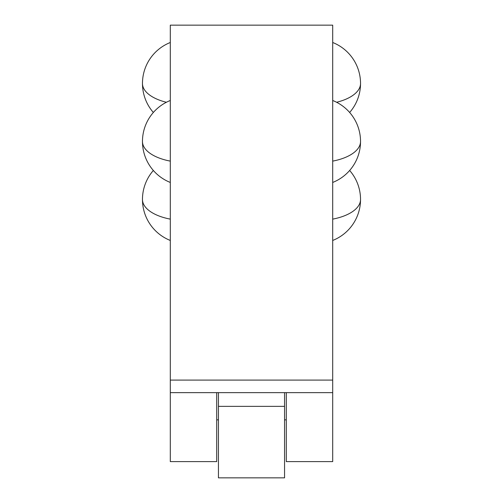 <?xml version="1.0" encoding="UTF-8"?>
<svg xmlns="http://www.w3.org/2000/svg" width="503" height="503" viewBox="0 0 503 503"><rect width="100%" height="100%" fill="white"/><g stroke="black" fill="none" stroke-linecap="round" stroke-linejoin="round"><path stroke-width="0.75" d="M170.303 380.092L332.697 380.092L332.697 25.15L170.303 25.15L170.303 461.609L216.705 461.609L216.705 392.642M332.697 380.092L332.697 461.609L286.295 461.609L286.295 392.642M284.56 392.642L284.56 477.85L218.44 477.85L218.44 392.642M284.56 406.355L218.44 406.355M170.303 100.493A44.075 44.075 0 0 0 142.468 141.469A44.075 21.132 0 0 0 170.303 161.117M332.697 161.117A44.075 21.132 0 0 0 360.532 141.469A44.075 44.075 0 0 0 332.697 100.493M170.303 42.497A44.075 44.075 0 0 0 142.468 83.473A44.075 21.132 0 0 0 166.392 102.272M336.608 102.272A44.075 21.132 0 0 0 360.532 83.473A44.075 44.075 0 0 0 332.697 42.497M153.352 170.473A44.075 44.075 0 0 0 142.468 199.477A44.075 21.132 0 0 0 170.303 219.126M332.697 219.126A44.075 21.132 0 0 0 360.532 199.477A44.075 44.075 0 0 0 349.648 170.473M170.303 392.642L332.697 392.642M286.295 419.854L284.56 419.854M218.44 419.854L216.705 419.854M142.468 141.469A44.075 44.075 0 0 0 170.303 182.451M332.697 182.451A44.075 44.075 0 0 0 360.532 141.469M142.468 83.473A44.075 44.075 0 0 0 153.352 112.471M349.648 112.471A44.075 44.075 0 0 0 360.532 83.473M142.468 199.477A44.075 44.075 0 0 0 170.303 240.459M332.697 240.459A44.075 44.075 0 0 0 360.532 199.477"/></g></svg>
